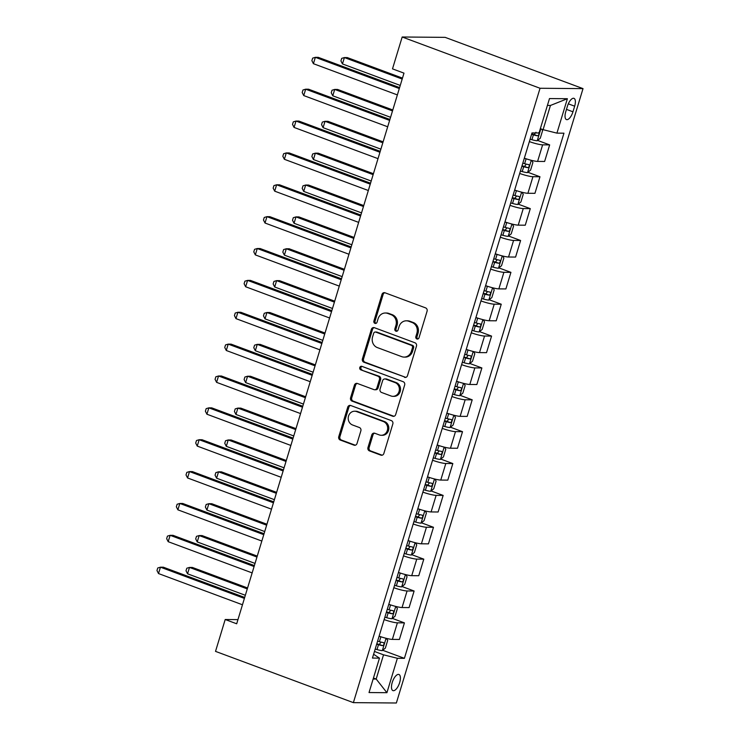 <?xml version="1.0" encoding="UTF-8"?>
<svg xmlns="http://www.w3.org/2000/svg" width="740" height="740" viewBox="0 0 740 740"><rect width="100%" height="100%" fill="white"/><g stroke="black" fill="none" stroke-linecap="round" stroke-linejoin="round"><path stroke-width="1.11" d="M416.888 338.966A1.85 1.665 -89.5 0 0 418.997 337.81L427.082 311.216A2.636 2.377 -89.5 0 0 425.583 307.877L384.985 292.781A2.636 2.377 -89.5 0 0 381.97 294.446L373.894 321.031A1.85 1.665 -89.5 0 0 375.457 323.463A1.85 1.665 -89.5 0 0 377.049 322.205L378.094 318.764A8.445 7.613 -89.5 0 1 385.383 313.002A8.445 7.613 -89.5 0 1 387.751 313.446L391.127 314.704A8.445 7.613 -89.5 0 1 395.918 325.387L394.873 328.828A1.85 1.665 -89.5 0 0 396.437 331.27A1.85 1.665 -89.5 0 0 398.028 330.003L399.073 326.562A8.445 7.613 -89.5 0 1 406.362 320.808A8.445 7.613 -89.5 0 1 408.721 321.243L412.106 322.501A8.445 7.613 -89.5 0 1 416.888 333.194L415.843 336.635A1.85 1.665 -89.5 0 0 416.888 338.966M399.656 682.585A8.603 3.534 110.4 0 0 398.934 674.482A8.603 3.534 110.4 0 0 392.219 682.521A8.603 3.534 110.4 0 0 392.94 690.614A8.603 3.534 110.4 0 0 399.656 682.585M367.956 447.561A2.636 2.377 -89.5 0 0 369.454 450.901L380.841 455.137A2.636 2.377 -89.5 0 0 383.857 453.472L392.829 423.946A2.636 2.377 -89.5 0 0 391.331 420.607L350.742 405.511A2.636 2.377 -89.5 0 0 347.726 407.176L338.754 436.702A2.636 2.377 -89.5 0 0 340.243 440.041L354.007 445.156A2.636 2.377 -89.5 0 0 357.022 443.491L360.861 430.856A2.636 2.377 -89.5 0 0 359.363 427.517L352.545 424.982A7.058 6.364 -89.5 0 1 348.3 417.12A7.058 6.364 -89.5 0 1 354.636 411.227A7.058 6.364 -89.5 0 1 356.606 411.588L383.339 421.532A7.058 6.364 -89.5 0 1 387.575 429.385A7.058 6.364 -89.5 0 1 381.239 435.286A7.058 6.364 -89.5 0 1 379.269 434.917L374.81 433.261A2.636 2.377 -89.5 0 0 371.795 434.926L367.956 447.561L369.121 447.571A2.636 2.377 -89.5 0 0 370.611 450.91L382.007 455.146A2.636 2.377 -89.5 0 0 382.164 455.202M540.043 88.264L402.181 37L392.496 68.866L403.985 73.14L236.689 623.783L225.201 619.51L215.516 651.376L353.378 702.639L540.043 88.264L583.028 88.624L396.363 703L353.378 702.639M404.484 377.317A2.636 2.377 -89.5 0 0 407.5 375.652L416.472 346.126A2.636 2.377 -89.5 0 0 414.983 342.786L374.385 327.69A2.636 2.377 -89.5 0 0 371.369 329.356L362.397 358.882A2.636 2.377 -89.5 0 0 363.886 362.221L405.65 377.326A2.636 2.377 -89.5 0 0 405.807 377.382M404.651 385.041L395.678 414.567A2.636 2.377 -89.5 0 1 392.663 416.222L352.064 401.126A2.636 2.377 -89.5 0 1 350.575 397.787L354.414 385.151A2.636 2.377 -89.5 0 1 357.429 383.486L373.894 389.61A2.636 2.377 -89.5 0 0 376.91 387.945L379.454 379.565A2.636 2.377 -89.5 0 0 377.955 376.225L360.815 369.852A1.85 1.665 -89.5 0 1 361.37 366.254A1.85 1.665 -89.5 0 1 361.879 366.346L403.152 381.692A2.636 2.377 -89.5 0 1 404.651 385.041M567.46 106.125L565.758 111.74A8.334 3.423 110.4 0 0 566.452 119.584A8.334 3.423 110.4 0 0 572.954 111.796L574.656 106.19A8.334 3.423 110.4 0 0 573.962 98.346A8.334 3.423 110.4 0 0 567.46 106.125M567.377 98.716L556.924 133.135L543.086 129.676L550.44 105.459L567.377 98.716L549.487 98.568L539.034 132.987L532.005 132.922L372.451 658.073L379.481 658.138L373.608 654.262M382.691 650.266L404.401 658.341L563.954 133.191L556.924 133.135M404.401 658.341L397.371 658.285L386.918 692.696L369.029 692.548L379.481 658.138M402.181 37L445.156 37.361L583.028 88.624M237.956 619.62L225.201 619.51M550.44 105.459L547.406 105.432M543.086 129.676L540.348 128.658M373.441 678.025L376.179 679.043L383.533 654.826L374.468 651.459M373.136 679.024L376.179 679.043L386.918 692.696M537.601 140.415L549.654 144.901L542.624 144.837A10.758 1.443 -163.1 0 1 529.368 141.599M524.336 158.166A10.758 1.443 -163.1 0 0 537.591 161.412L544.621 161.468L549.654 144.901M527.916 172.281L539.969 176.768L532.948 176.703A10.758 1.443 -163.1 0 1 519.693 173.465M514.652 190.032A10.758 1.443 -163.1 0 0 527.907 193.279L534.937 193.334L539.969 176.768M518.231 204.148L530.293 208.634L523.263 208.569A10.758 1.443 -163.1 0 1 510.008 205.332M504.976 221.898A10.758 1.443 -163.1 0 0 518.231 225.145L525.261 225.201L530.293 208.634M508.556 236.014L520.609 240.491L513.579 240.435A10.758 1.443 -163.1 0 1 500.323 237.198M495.291 253.764A10.758 1.443 -163.1 0 0 508.546 257.011L515.577 257.067L520.609 240.491M498.871 267.88L510.924 272.357L503.903 272.302A10.758 1.443 -163.1 0 1 490.648 269.064M485.607 285.631A10.758 1.443 -163.1 0 0 498.862 288.877L505.892 288.933L510.924 272.357M489.186 299.746L501.248 304.223L494.218 304.168A10.758 1.443 -163.1 0 1 480.963 300.93M475.931 317.497A10.758 1.443 -163.1 0 0 489.186 320.744L496.216 320.799L501.248 304.223M479.511 331.613L491.563 336.089L484.534 336.034A10.758 1.443 -163.1 0 1 471.278 332.787M466.246 349.363A10.758 1.443 -163.1 0 0 479.502 352.601L486.532 352.666L491.563 336.089M469.826 363.479L481.879 367.956L474.858 367.9A10.758 1.443 -163.1 0 1 461.603 364.654M456.562 381.23A10.758 1.443 -163.1 0 0 469.817 384.467L476.847 384.532L481.879 367.956M460.141 395.345L472.203 399.822L465.173 399.767A10.758 1.443 -163.1 0 1 451.918 396.52M446.886 413.096A10.758 1.443 -163.1 0 0 460.141 416.333L467.171 416.398L472.203 399.822M450.466 427.211L462.519 431.688L455.489 431.633A10.758 1.443 -163.1 0 1 442.233 428.386M437.201 444.962A10.758 1.443 -163.1 0 0 450.457 448.2L457.487 448.264L462.519 431.688M440.781 459.078L452.834 463.555L445.813 463.499A10.758 1.443 -163.1 0 1 432.558 460.252M427.517 476.828A10.758 1.443 -163.1 0 0 440.772 480.066L447.802 480.13L452.834 463.555M431.096 490.944L443.158 495.421L436.128 495.365A10.758 1.443 -163.1 0 1 422.873 492.118M417.841 508.695A10.758 1.443 -163.1 0 0 431.096 511.932L438.126 511.997L443.158 495.421M421.421 522.801L433.474 527.287L426.444 527.232A10.758 1.443 -163.1 0 1 413.188 523.985M408.156 540.561A10.758 1.443 -163.1 0 0 421.411 543.798L428.442 543.863L433.474 527.287M411.736 554.667L423.789 559.153L416.768 559.098A10.758 1.443 -163.1 0 1 403.513 555.851M398.471 572.427A10.758 1.443 -163.1 0 0 411.727 575.665L418.757 575.729L423.789 559.153M402.051 586.533L414.113 591.02L407.083 590.964A10.758 1.443 -163.1 0 1 393.828 587.717M388.796 604.293A10.758 1.443 -163.1 0 0 402.051 607.531L409.081 607.596L414.113 591.02M392.376 618.399L404.429 622.886L397.399 622.83A10.758 1.443 -163.1 0 1 384.143 619.584M379.111 636.16A10.758 1.443 -163.1 0 0 392.367 639.397L399.397 639.462L404.429 622.886M383.533 654.826L397.371 658.285M417.989 338.957A1.85 1.665 -89.5 0 1 417.009 336.644L418.054 333.204A8.445 7.613 -89.5 0 0 413.262 322.511L412.106 322.501M406.362 320.808L407.518 320.818A8.445 7.613 -89.5 0 1 409.886 321.252L413.262 322.511M385.383 313.002L386.548 313.011A8.445 7.613 -89.5 0 1 388.907 313.455L392.293 314.713A8.445 7.613 -89.5 0 1 397.075 325.397L396.029 328.838A1.85 1.665 -89.5 0 0 397.01 331.159M384.828 292.726A2.636 2.377 -89.5 0 0 383.135 294.455L375.06 321.04A1.85 1.665 -89.5 0 0 376.04 323.352M374.227 327.635A2.636 2.377 -89.5 0 0 372.525 329.365L363.553 358.891A2.636 2.377 -89.5 0 0 365.051 362.23L405.65 377.326M412.476 347.707A1.85 1.665 -89.5 0 0 411.431 345.367L375.8 332.112A1.85 1.665 -89.5 0 0 373.691 333.278L372.581 336.904A8.445 7.613 -89.5 0 0 377.372 347.596L401.728 356.652A8.445 7.613 -89.5 0 0 404.086 357.096A8.445 7.613 -89.5 0 0 411.375 351.334L412.476 347.707L413.642 347.717A1.85 1.665 -89.5 0 0 412.596 345.377L411.431 345.367M375.282 332.019L376.447 332.029A1.85 1.665 -89.5 0 1 376.956 332.121L412.596 345.377M404.086 357.096L405.252 357.106A8.445 7.613 -89.5 0 0 412.541 351.343L411.375 351.334M413.642 347.717L412.541 351.343M357.272 383.44A2.636 2.377 -89.5 0 0 355.57 385.161L351.731 397.796A2.636 2.377 -89.5 0 0 353.23 401.136L393.828 416.241A2.636 2.377 -89.5 0 0 393.985 416.287M374.634 389.749L375.791 389.758A2.636 2.377 -89.5 0 0 378.066 387.954L380.619 379.574A2.636 2.377 -89.5 0 0 379.121 376.235L360.815 369.852M361.953 366.374A1.85 1.665 -89.5 0 0 361.98 369.861M390.979 395.965A7.058 6.364 -89.5 0 0 392.949 396.335A7.058 6.364 -89.5 0 0 399.286 390.433A7.058 6.364 -89.5 0 0 395.04 382.58L385.623 379.074A2.636 2.377 -89.5 0 0 382.608 380.739L380.064 389.12A2.636 2.377 -89.5 0 0 381.562 392.459L390.979 395.965M392.949 396.335L394.115 396.344A7.058 6.364 -89.5 0 0 400.451 390.443A7.058 6.364 -89.5 0 0 396.205 382.589L395.04 382.58M384.893 378.936L386.049 378.945A2.636 2.377 -89.5 0 1 386.789 379.084L396.205 382.589M374.653 433.205A2.636 2.377 -89.5 0 0 372.96 434.935L369.121 447.571M381.239 435.286L382.404 435.296A7.058 6.364 -89.5 0 0 388.74 429.394A7.058 6.364 -89.5 0 0 384.495 421.541L383.339 421.532M354.636 411.227L355.792 411.236A7.058 6.364 -89.5 0 1 357.772 411.597L384.495 421.541M350.575 405.455A2.636 2.377 -89.5 0 0 348.882 407.185L339.91 436.711A2.636 2.377 -89.5 0 0 341.408 440.05L355.163 445.166A2.636 2.377 -89.5 0 0 355.32 445.221M541.745 129.176L542.596 130.582L540.274 138.232L537.175 140.757A7.123 0.953 -163.1 0 1 531.912 139.712L530.099 139.203M402.477 78.107L347.3 57.59L344.396 57.563L342.463 63.936L400.248 85.433M531.57 134.365L533.383 134.874A7.123 0.953 16.9 0 0 537.49 135.799C539.072 134.93 539.377 133.912 538.415 132.747M535.982 132.256L534.188 134.569A3.626 0.49 -163.1 0 1 533.004 134.273L531.709 133.912M402.19 79.06L344.396 57.563L341.695 58.377L340.927 60.921L342.463 63.936M399.591 87.598L318.256 57.35L315.351 57.322L399.304 88.541M313.418 63.696L311.882 60.68L312.659 58.136L315.351 57.322L313.418 63.696L397.371 94.914M527.204 159.137A7.123 0.953 -163.1 0 1 526.103 158.832L524.29 158.323M531.681 160.395L532.911 162.449L530.589 170.098L527.49 172.624A7.123 0.953 -163.1 0 1 522.227 171.578L520.414 171.07M392.792 109.973L337.616 89.457L334.711 89.429L332.778 95.802L390.572 117.299M521.885 166.232L523.698 166.74A7.123 0.953 16.9 0 0 527.805 167.666C529.387 166.796 529.701 165.779 528.739 164.613A7.123 0.953 -163.1 0 1 524.632 163.679L522.819 163.17M526.307 164.113L524.503 166.435A3.626 0.49 -163.1 0 1 523.319 166.139L522.024 165.779M392.505 110.926L334.711 89.429L332.019 90.243L331.243 92.787L332.778 95.802M517.528 191.003A7.123 0.953 -163.1 0 1 516.418 190.698L514.605 190.189M521.996 192.261L523.236 194.315L520.904 201.965L517.806 204.49A7.123 0.953 -163.1 0 1 512.543 203.445L510.73 202.936M383.107 141.84L327.94 121.323L325.036 121.295L323.093 127.669L380.887 149.166M512.21 198.098L514.013 198.607A7.123 0.953 16.9 0 0 518.13 199.532C519.711 198.662 520.016 197.645 519.054 196.479A7.123 0.953 -163.1 0 1 514.948 195.545L513.135 195.036M516.622 195.98L514.818 198.302A3.626 0.49 -163.1 0 1 513.643 198.006L512.339 197.645M382.821 142.792L325.036 121.295L322.335 122.109L321.558 124.653L323.093 127.669M507.844 222.87A7.123 0.953 -163.1 0 1 506.734 222.564L504.921 222.056M512.311 224.128L513.551 226.181L511.229 233.831L508.13 236.356A7.123 0.953 -163.1 0 1 502.867 235.311L501.054 234.802M373.432 173.706L318.256 153.189L315.351 153.162L313.418 159.535L371.203 181.032M502.525 229.964L504.338 230.473A7.123 0.953 16.9 0 0 508.445 231.398C510.026 230.529 510.332 229.511 509.37 228.346A7.123 0.953 -163.1 0 1 505.263 227.411L503.45 226.903M506.937 227.846L505.143 230.168A3.626 0.49 -163.1 0 1 503.959 229.872L502.663 229.502M373.145 174.659L315.351 153.162L312.65 153.976L311.882 156.519L313.418 159.535M389.915 119.464L308.58 89.216L305.675 89.189L389.619 120.407M303.733 95.562L302.197 92.546L302.975 90.002L305.675 89.189L303.733 95.562L387.686 126.781M380.231 151.33L298.895 121.083L295.991 121.055L379.944 152.274M294.058 127.428L292.522 124.413L293.29 121.869L295.991 121.055L294.058 127.428L378.001 158.647M370.546 183.196L289.211 152.949L286.306 152.921L370.259 184.14M284.373 159.294L282.837 156.279L283.614 153.735L286.306 152.921L284.373 159.294L368.326 190.513M498.159 254.736A7.123 0.953 -163.1 0 1 497.058 254.431L495.245 253.922M502.636 255.994L503.866 258.047L501.544 265.697L498.446 268.222A7.123 0.953 -163.1 0 1 493.182 267.177L491.369 266.668M363.747 205.572L308.571 185.056L305.666 185.028L303.733 191.401L361.527 212.898M492.84 261.831L494.653 262.339A7.123 0.953 16.9 0 0 498.76 263.264C500.342 262.395 500.656 261.377 499.694 260.212A7.123 0.953 -163.1 0 1 495.587 259.278L493.774 258.769M497.262 259.712L495.458 262.034A3.626 0.49 -163.1 0 1 494.274 261.738L492.979 261.368M363.46 206.525L305.666 185.028L302.975 185.842L302.197 188.386L303.733 191.401M360.87 215.062L279.535 184.815L276.631 184.787L360.574 216.006M274.688 191.161L273.153 188.145L273.93 185.601L276.631 184.787L274.688 191.161L358.641 222.379M488.483 286.593A7.123 0.953 -163.1 0 1 487.373 286.297L485.56 285.788M492.951 287.86L494.191 289.914L491.86 297.563L488.761 300.089A7.123 0.953 -163.1 0 1 483.498 299.043L481.685 298.535M354.062 237.438L298.895 216.922L295.991 216.894L294.048 223.267L351.842 244.764M483.165 293.697L484.968 294.206A7.123 0.953 16.9 0 0 489.085 295.131C490.666 294.261 490.971 293.243 490.01 292.078A7.123 0.953 -163.1 0 1 485.902 291.144L484.09 290.635M487.577 291.579L485.773 293.9A3.626 0.49 -163.1 0 1 484.598 293.604L483.294 293.234M353.776 238.391L295.991 216.894L293.29 217.708L292.513 220.252L294.048 223.267M351.186 246.929L269.85 216.681L266.946 216.654L350.899 247.872M265.012 223.027L263.477 220.011L264.245 217.468L266.946 216.654L265.012 223.027L348.956 254.246M478.799 318.459A7.123 0.953 -163.1 0 1 477.688 318.163L475.876 317.654M483.266 319.726L484.506 321.78L482.184 329.43L479.085 331.955A7.123 0.953 -163.1 0 1 473.822 330.91L472.009 330.401M344.387 269.305L289.211 248.788L286.306 248.76L284.373 255.133L342.157 276.631M473.48 325.563L475.293 326.072A7.123 0.953 16.9 0 0 479.4 326.997C480.982 326.127 481.287 325.11 480.325 323.935A7.123 0.953 -163.1 0 1 476.218 323.01L474.405 322.501M477.892 323.445L476.098 325.767A3.626 0.49 -163.1 0 1 474.913 325.471L473.618 325.101M344.1 270.257L286.306 248.76L283.605 249.574L282.837 252.118L284.373 255.133M341.501 278.795L260.166 248.548L257.261 248.52L341.214 279.739M255.328 254.893L253.792 251.878L254.569 249.334L257.261 248.52L255.328 254.893L339.281 286.112M469.114 350.325A7.123 0.953 -163.1 0 1 468.013 350.029L466.2 349.521M473.591 351.593L474.821 353.646L472.499 361.286L469.401 363.821A7.123 0.953 -163.1 0 1 464.137 362.776L462.324 362.267M334.702 301.171L279.526 280.654L276.621 280.627L274.688 287L332.482 308.488M463.795 357.42L465.608 357.938A7.123 0.953 16.9 0 0 469.715 358.863C471.297 357.993 471.611 356.976 470.649 355.801A7.123 0.953 -163.1 0 1 466.542 354.876L464.729 354.368M468.217 355.311L466.413 357.633A3.626 0.49 -163.1 0 1 465.229 357.337L463.934 356.967M334.415 302.114L276.621 280.627L273.93 281.44L273.153 283.984L274.688 287M331.825 310.652L250.49 280.414L247.586 280.386L331.529 311.605M245.643 286.759L244.107 283.744L244.885 281.191L247.586 280.386L245.643 286.759L329.596 317.978M459.438 382.192A7.123 0.953 -163.1 0 1 458.328 381.896L456.515 381.387M463.906 383.459L465.146 385.512L462.815 393.153L459.716 395.687A7.123 0.953 -163.1 0 1 454.453 394.642L452.639 394.133M325.026 333.037L269.85 312.521L266.946 312.493L265.003 318.866L322.797 340.354M454.12 389.286L455.923 389.804A7.123 0.953 16.9 0 0 460.039 390.729C461.621 389.86 461.927 388.842 460.964 387.668A7.123 0.953 -163.1 0 1 456.858 386.743L455.045 386.234M458.532 387.177L456.728 389.499A3.626 0.49 -163.1 0 1 455.553 389.203L454.249 388.833M324.731 333.981L266.946 312.493L264.245 313.307L263.468 315.851L265.003 318.866M322.141 342.518L240.805 312.28L237.901 312.252L321.854 343.471M235.968 318.625L234.432 315.61L235.2 313.057L237.901 312.252L235.968 318.625L319.911 349.844M449.754 414.058A7.123 0.953 -163.1 0 1 448.644 413.762L446.831 413.253M454.221 415.325L455.461 417.379L453.139 425.019L450.04 427.554A7.123 0.953 -163.1 0 1 444.777 426.508L442.964 426M315.342 364.903L260.166 344.387L257.261 344.359L255.328 350.732L313.113 372.22M444.435 421.153L446.248 421.671A7.123 0.953 16.9 0 0 450.355 422.596C451.937 421.726 452.242 420.709 451.289 419.534A7.123 0.953 -163.1 0 1 447.173 418.609L445.36 418.1M448.847 419.043L447.053 421.365A3.626 0.49 -163.1 0 1 445.868 421.069L444.574 420.699M315.055 365.847L257.261 344.359L254.56 345.173L253.792 347.717L255.328 350.732M312.456 374.385L231.121 344.146L228.216 344.118L312.169 375.337M226.283 350.492L224.747 347.476L225.524 344.923L228.216 344.118L226.283 350.492L310.236 381.711M440.069 445.924A7.123 0.953 -163.1 0 1 438.968 445.628L437.155 445.119M444.546 447.191L445.776 449.245L443.454 456.885L440.356 459.42A7.123 0.953 -163.1 0 1 435.092 458.375L433.279 457.866M305.657 396.769L250.481 376.253L247.576 376.225L245.643 382.599L303.437 404.086M434.75 453.019L436.563 453.537A7.123 0.953 16.9 0 0 440.67 454.462C442.252 453.592 442.566 452.575 441.604 451.4A7.123 0.953 -163.1 0 1 437.497 450.475L435.684 449.966M439.171 450.91L437.368 453.232A3.626 0.49 -163.1 0 1 436.184 452.936L434.889 452.565M305.37 397.713L247.576 376.225L244.885 377.03L244.107 379.583L245.643 382.599M302.78 406.251L221.445 376.013L218.541 375.985L302.484 407.204M216.598 382.358L215.062 379.343L215.84 376.789L218.541 375.985L216.598 382.358L300.551 413.577M430.393 477.79A7.123 0.953 -163.1 0 1 429.283 477.494L427.47 476.986M434.861 479.058L436.101 481.111L433.769 488.752L430.671 491.286A7.123 0.953 -163.1 0 1 425.408 490.241L423.595 489.732M295.982 428.636L240.805 408.119L237.901 408.092L235.958 414.465L293.752 435.953M425.075 484.885L426.878 485.394A7.123 0.953 16.9 0 0 430.995 486.328C432.576 485.459 432.882 484.441 431.92 483.266A7.123 0.953 -163.1 0 1 427.812 482.341L426 481.832M429.487 482.776L427.683 485.098A3.626 0.49 -163.1 0 1 426.508 484.802L425.204 484.432M295.686 429.579L237.901 408.092L235.2 408.896L234.423 411.449L235.958 414.465M293.096 438.117L211.76 407.879L208.856 407.851L292.809 439.07M206.922 414.224L205.387 411.209L206.155 408.656L208.856 407.851L206.922 414.224L290.866 445.443M420.709 509.657A7.123 0.953 -163.1 0 1 419.599 509.361L417.786 508.852M425.176 510.924L426.416 512.977L424.094 520.618L420.995 523.152A7.123 0.953 -163.1 0 1 415.732 522.107L413.919 521.598M286.297 460.502L231.121 439.986L228.216 439.958L226.283 446.331L284.068 467.819M415.39 516.751L417.203 517.26A7.123 0.953 16.9 0 0 421.31 518.194C422.892 517.325 423.197 516.307 422.244 515.133A7.123 0.953 -163.1 0 1 418.128 514.207L416.315 513.699M419.802 514.642L418.007 516.964A3.626 0.49 -163.1 0 1 416.824 516.668L415.529 516.298M286.01 461.446L228.216 439.958L225.515 440.763L224.747 443.315L226.283 446.331M283.411 469.983L202.076 439.745L199.171 439.717L283.124 470.936M197.238 446.091L195.702 443.075L196.479 440.522L199.171 439.717L197.238 446.091L281.191 477.309M411.024 541.523A7.123 0.953 -163.1 0 1 409.923 541.227L408.11 540.718M415.501 542.79L416.731 544.844L414.409 552.484L411.311 555.019A7.123 0.953 -163.1 0 1 406.047 553.973L404.234 553.465M276.612 492.368L221.436 471.852L218.531 471.824L216.598 478.197L274.392 499.685M405.705 548.618L407.518 549.126A7.123 0.953 16.9 0 0 411.625 550.061C413.207 549.191 413.521 548.173 412.559 546.999A7.123 0.953 -163.1 0 1 408.452 546.074L406.639 545.565M410.127 546.509L408.323 548.83A3.626 0.49 -163.1 0 1 407.139 548.534L405.844 548.164M276.325 493.312L218.531 471.824L215.84 472.629L215.062 475.182L216.598 478.197M273.735 501.849L192.4 471.611L189.496 471.584L273.439 502.802M187.553 477.957L186.018 474.941L186.794 472.388L189.496 471.584L187.553 477.957L271.506 509.176M401.348 573.389A7.123 0.953 -163.1 0 1 400.238 573.093L398.425 572.584M405.816 574.656L407.055 576.701L404.725 584.35L401.626 586.885A7.123 0.953 -163.1 0 1 396.363 585.84L394.55 585.331M266.937 524.235L211.76 503.718L208.856 503.69L206.913 510.063L264.707 531.551M396.029 580.484L397.833 580.993A7.123 0.953 16.9 0 0 401.95 581.927C403.531 581.057 403.837 580.04 402.875 578.865A7.123 0.953 -163.1 0 1 398.768 577.94L396.954 577.431M400.442 578.375L398.638 580.697A3.626 0.49 -163.1 0 1 397.463 580.401L396.159 580.03M266.641 525.178L208.856 503.69L206.155 504.495L205.378 507.048L206.913 510.063M264.05 533.716L182.715 503.468L179.811 503.45L263.764 534.668M177.878 509.823L176.342 506.808L177.11 504.255L179.811 503.45L177.878 509.823L261.821 541.042M391.664 605.255A7.123 0.953 -163.1 0 1 390.554 604.959L388.74 604.451M396.131 606.523L397.371 608.567L395.049 616.216L391.95 618.751A7.123 0.953 -163.1 0 1 386.687 617.706L384.874 617.197M257.252 556.101L202.076 535.584L199.171 535.557L197.238 541.93L255.023 563.418M386.345 612.35L388.158 612.859A7.123 0.953 16.9 0 0 392.265 613.793C393.846 612.923 394.152 611.906 393.199 610.731A7.123 0.953 -163.1 0 1 389.083 609.806L387.27 609.298M390.757 610.241L388.963 612.563A3.626 0.49 -163.1 0 1 387.779 612.267L386.483 611.897M256.965 557.044L199.171 535.557L196.47 536.361L195.702 538.914L197.238 541.93M254.366 565.582L173.031 535.335L170.126 535.316L254.079 566.535M168.193 541.689L166.657 538.674L167.434 536.121L170.126 535.316L168.193 541.689L252.146 572.908M381.979 637.121A7.123 0.953 -163.1 0 1 380.878 636.826L379.065 636.317M386.456 638.389L387.686 640.433L385.364 648.083L382.266 650.617A7.123 0.953 -163.1 0 1 377.002 649.572L375.189 649.063M247.567 587.967L192.391 567.451L189.486 567.423L187.553 573.796L245.347 595.284M376.66 644.216L378.473 644.725A7.123 0.953 16.9 0 0 382.58 645.659C384.162 644.79 384.476 643.772 383.514 642.598A7.123 0.953 -163.1 0 1 379.407 641.673L377.594 641.164M381.082 642.107L379.278 644.429A3.626 0.49 -163.1 0 1 378.094 644.133L376.799 643.763M247.28 588.91L189.486 567.423L186.794 568.227L186.018 570.78L187.553 573.796M244.69 597.448L163.355 567.201L160.451 567.182L244.394 598.401M158.508 573.555L156.972 570.54L157.75 567.987L160.451 567.182L158.508 573.555L242.461 604.774M537.591 161.412L542.624 144.837M527.907 193.279L532.948 176.703M518.231 225.145L523.263 208.569M508.546 257.011L513.579 240.435M498.862 288.877L503.903 272.302M489.186 320.744L494.218 304.168M479.502 352.601L484.534 336.034M469.817 384.467L474.858 367.9M460.141 416.333L465.173 399.767M450.457 448.2L455.489 431.633M440.772 480.066L445.813 463.499M431.096 511.932L436.128 495.365M421.411 543.798L426.444 527.232M411.727 575.665L416.768 559.098M402.051 607.531L407.083 590.964M392.367 639.397L397.399 622.83M568.311 103.831L574.656 106.19M566.47 109.381L572.954 111.796M418.054 333.204L416.888 333.194M409.886 321.252L408.721 321.243M396.029 328.838L394.873 328.828M397.075 325.397L395.918 325.387M392.293 314.713L391.127 314.704M388.907 313.455L387.751 313.446M375.06 321.04L373.894 321.031M383.135 294.455L381.97 294.446M417.009 336.644L415.843 336.635M365.051 362.23L363.886 362.221M363.553 358.891L362.397 358.882M372.525 329.365L371.369 329.356M376.956 332.121L375.8 332.112M393.828 416.241L392.663 416.222M353.23 401.136L352.064 401.126M351.731 397.796L350.575 397.787M355.57 385.161L354.414 385.151M378.066 387.954L376.91 387.945M380.619 379.574L379.454 379.565M379.121 376.235L377.955 376.225M386.789 379.084L385.623 379.074M372.96 434.935L371.795 434.926M357.772 411.597L356.606 411.588M355.163 445.166L354.007 445.156M341.408 440.05L340.243 440.041M339.91 436.711L338.754 436.702M348.882 407.185L347.726 407.176M382.007 455.146L380.841 455.137M370.611 450.91L369.454 450.901M537.249 140.692L540.848 128.843M531.912 139.712L533.383 134.874M534.188 134.569L537.49 135.799M527.574 172.559L531.292 160.303M524.632 163.679L526.103 158.832M522.227 171.578L523.698 166.74M524.503 166.435L527.805 167.666M517.889 204.425L521.617 192.169M514.948 195.545L516.418 190.698M512.543 203.445L514.013 198.607M514.818 198.302L518.13 199.532M508.204 236.291L511.932 224.035M505.263 227.411L506.734 222.564M502.867 235.311L504.338 230.473M505.143 230.168L508.445 231.398M498.529 268.157L502.247 255.901M495.587 259.278L497.058 254.431M493.182 267.177L494.653 262.339M495.458 262.034L498.76 263.264M488.844 300.024L492.572 287.768M485.902 291.144L487.373 286.297M483.498 299.043L484.968 294.206M485.773 293.9L489.085 295.131M479.159 331.89L482.887 319.634M476.218 323.01L477.688 318.163M473.822 330.91L475.293 326.072M476.098 325.767L479.4 326.997M469.484 363.756L473.202 351.5M466.542 354.876L468.013 350.029M464.137 362.776L465.608 357.938M466.413 357.633L469.715 358.863M459.799 395.623L463.527 383.366M456.858 386.743L458.328 381.896M454.453 394.642L455.923 389.804M456.728 389.499L460.039 390.729M450.114 427.489L453.842 415.233M447.173 418.609L448.644 413.762M444.777 426.508L446.248 421.671M447.053 421.365L450.355 422.596M440.439 459.355L444.157 447.099M437.497 450.475L438.968 445.628M435.092 458.375L436.563 453.537M437.368 453.232L440.67 454.462M430.754 491.221L434.482 478.956M427.812 482.341L429.283 477.494M425.408 490.241L426.878 485.394M427.683 485.098L430.995 486.328M421.069 523.087L424.797 510.822M418.128 514.207L419.599 509.361M415.732 522.107L417.203 517.26M418.007 516.964L421.31 518.194M411.394 554.954L415.112 542.688M408.452 546.074L409.923 541.227M406.047 553.973L407.518 549.126M408.323 548.83L411.625 550.061M401.709 586.82L405.437 574.554M398.768 577.94L400.238 573.093M396.363 585.84L397.833 580.993M398.638 580.697L401.95 581.927M392.024 618.686L395.752 606.421M389.083 609.806L390.554 604.959M386.687 617.706L388.158 612.859M388.963 612.563L392.265 613.793M382.349 650.553L386.067 638.287M379.407 641.673L380.878 636.826M377.002 649.572L378.473 644.725M379.278 644.429L382.58 645.659"/></g></svg>

